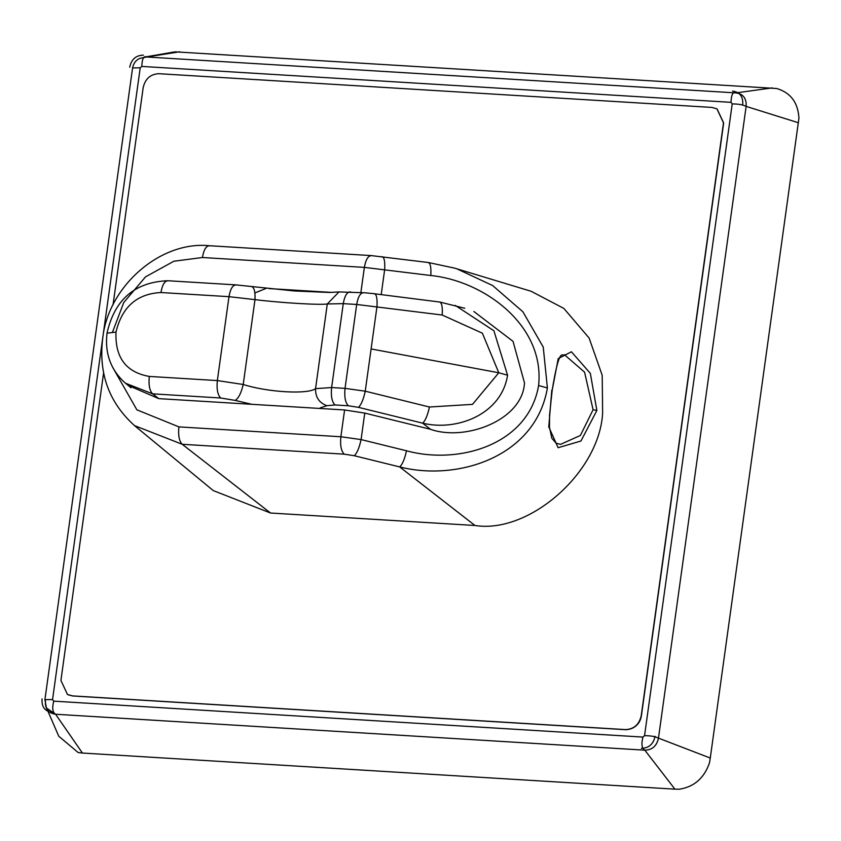 <?xml version="1.0" encoding="UTF-8"?>
<svg xmlns="http://www.w3.org/2000/svg" width="841" height="841" viewBox="0 0 841 841"><rect width="100%" height="100%" fill="white"/><g stroke="black" fill="none" stroke-linecap="round" stroke-linejoin="round"><path stroke-width="1.26" d="M52.552 699.575L44.92 699.649L132.584 67.9L140.216 67.827L52.552 699.575L53.74 701.152L642.945 737.073L644.553 735.665L732.217 103.916L731.029 102.339L141.814 66.418L140.216 67.827L52.552 699.575L53.74 701.152L642.945 737.073L644.553 735.665C650.65 735.675 655.286 736.506 658.471 738.135L710.277 758.046L798.939 118.087C798.014 102.518 790.603 92.647 776.716 88.505L175.401 51.858M644.553 735.665L732.217 103.916L731.029 102.339C731.292 94.591 732.953 91.448 736.001 92.909L772.238 87.895M179.732 51.774L146.797 56.999L736.001 92.909C743.244 93.929 746.619 98.429 746.135 106.386L658.471 738.135C656.768 745.978 652.217 749.983 644.805 750.161L55.59 714.251L82.429 753.042L674.924 789.163L644.805 750.161C641.788 748.374 641.178 744.012 642.945 737.073M798.435 122.765L746.135 106.386C742.95 104.757 738.314 103.927 732.217 103.916M674.924 789.163L679.486 789.205C694.277 786.808 704.274 777.999 709.489 762.808L710.277 758.046M58.754 736.222L78.181 752.569M78.171 752.558L82.429 753.042M53.74 701.152C51.963 708.101 52.584 712.464 55.59 714.251L46.623 708.143M731.029 102.339L141.814 66.418C142.076 58.67 143.737 55.527 146.797 56.999L140.216 58.25C136.116 59.869 133.572 63.086 132.584 67.9M113.03 304.915L143.201 87.485C145.283 78.728 150.507 74.134 158.854 73.703L711.896 107.417L716.931 108.836L723.491 122.86L641.21 715.828C639.128 724.585 633.904 729.179 625.557 729.599L72.515 695.896L67.48 694.477L72.694 695.98L625.736 729.694C634.082 729.273 639.297 724.679 641.389 715.922L723.67 122.954L717.026 108.878L723.67 122.954L641.389 715.922C639.917 724.122 634.703 728.716 625.736 729.694L72.694 695.98L68.037 694.761M67.48 694.477L60.92 680.453L103.611 372.794M254.907 292.92L266.092 288.41M270.56 513.031L474.955 525.488C529.199 534.161 599.423 472.358 602.629 413.099L602.198 375.296L589.12 338.061L563.859 308.426L531.144 291.28L454.645 268.142L428.426 262.529L371.133 255.58L209.157 245.709C159.948 240.757 107.932 286.844 102.697 338.45C98.439 373.551 109.046 402.608 134.528 425.62L213.299 490.608L270.56 513.031L182.224 444.29L134.528 425.62M456.894 268.836L492.637 285.541L522.913 311.801L543.244 347.091L547.396 387.953C535.654 456.989 457.567 481.609 399.685 466.923L354.271 455.727L344.19 454.161L182.224 444.29C179.165 441.083 178.061 435.281 178.902 426.881L340.868 436.752L361.083 439.58L406.497 450.776C457.946 464.936 528.316 445.425 538.608 385.525C545.042 324.92 483.501 280.789 430.813 275.512L364.374 267.385L360.884 292.5M112.578 331.985L123.774 302.487L145.514 276.868L173.887 261.225L202.408 257.514L364.374 267.385C365.814 259.312 368.263 255.412 371.733 255.685M269.109 288.589L331.796 292.416M344.19 454.161C341.131 450.955 340.027 445.152 340.868 436.752L344.589 409.966L158.77 398.634L128.421 385.504M251.837 404.311L235.259 400.411L220.668 397.993L152.61 393.84L125.456 383.212L130.954 387.743M439.433 302.066C441.756 302.361 442.681 306.681 442.208 315.028L482.377 333.194L498.787 372.773L472.495 404.374L429.446 407.012L365.246 391.191L371.102 348.941L498.787 372.773L507.565 375.191C501.551 414.466 456.695 431.528 422.634 423.16L358.434 407.338L348.342 405.772L334.939 404.952L326.876 405.698L320.295 407.843M326.876 405.698C319.107 402.818 315.333 397.131 315.554 388.647C307.838 394.618 267.638 392.305 243.217 384.484L217.346 380.574L228.994 296.673L254.991 299.627L243.217 384.484C241.272 392.863 238.613 398.171 235.259 400.411M158.77 398.634L152.61 393.84C149.561 390.634 148.458 384.831 149.299 376.432C126.076 372.321 114.975 357.541 115.995 332.09L107.017 333.173C114.586 299.596 134.812 282.113 167.695 280.726L235.743 284.868L294.476 290.975L329.315 292.458L338.976 291.932L327.296 303.969C320.242 305.209 280.064 302.792 254.991 299.627C255.37 291.228 254.066 286.834 251.07 286.434M350.623 291.943C347.165 291.669 344.705 295.569 343.265 303.643L331.627 387.543L315.554 388.647L327.296 303.969L343.265 303.643L356.679 304.463L345.031 388.363L365.246 391.191C363.396 399.57 361.125 404.952 358.434 407.338M442.208 315.028L356.679 304.463C358.119 296.379 360.568 292.489 364.027 292.763L338.986 291.932M473.882 311.506L513.042 341.362L524.49 382.897C522.66 420.237 465.115 441.62 430.518 429.299L422.634 423.16C425.325 420.773 427.596 415.391 429.446 407.012M115.995 332.09C121.998 306.944 136.978 293.761 160.936 292.531L228.994 296.673C230.434 288.6 232.883 284.7 236.342 284.983M371.102 348.941L376.968 306.692C377.441 298.355 376.516 294.035 374.192 293.73L439.822 302.045L464.747 308.269M507.565 375.191L493.898 330.765L455.223 305.388M344.589 409.966L364.763 413.089L361.083 439.58C359.233 447.959 356.962 453.341 354.271 455.727M430.518 429.299L364.763 413.089M112.494 367.002L136.883 409.83L178.902 426.881M474.955 525.488L399.685 466.923C402.376 464.537 404.647 459.154 406.497 450.776M428.048 262.55C430.361 262.844 431.286 267.165 430.813 275.512M381.898 256.652C384.211 256.957 385.136 261.278 384.663 269.614L381.204 294.56M593.084 409.735L596.868 410.471L590.34 373.383L571.417 351.78L558.235 358.581L552.18 390.266C559.728 343.79 562.703 357.551 564.395 354.692L584.59 372.185L593.084 409.735L580.395 435.459L560.463 444.395L555.996 443.102L551.822 438.203L549.488 427.323L549.551 415.149L552.18 390.266M596.868 410.471L580.952 441.02L558.109 447.717L548.763 426.839L551.833 389.972M44.92 699.649L46.371 707.586M175.412 51.848L173.057 52.174M129.714 67.196C131.364 59.322 135.916 55.317 143.38 55.159M52.174 712.411C44.888 711.37 41.514 706.871 42.05 698.934M55.59 714.251C48.263 713.179 44.888 708.679 45.467 700.763M655.055 736.306C653.394 744.169 648.842 748.175 641.389 748.332M658.471 738.135C656.768 745.978 652.217 749.983 644.805 750.161M732.585 91.08C739.87 92.121 743.244 96.62 742.708 104.557M736.001 92.909C743.244 93.929 746.619 98.429 746.135 106.386M141.814 66.418L140.216 67.827M209.756 245.814C206.297 245.54 203.848 249.43 202.408 257.514M334.939 404.952C331.89 401.746 330.786 395.943 331.627 387.543L345.031 388.363C344.19 396.763 345.294 402.566 348.342 405.772M220.668 397.993C217.609 394.776 216.505 388.973 217.346 380.574L149.299 376.432M168.295 280.831C164.836 280.558 162.387 284.447 160.936 292.531M547.396 387.953L538.608 385.525M58.586 735.843L46.35 707.533M363.428 292.657L374.581 293.719M125.456 383.212C110.823 370.198 104.673 353.525 107.017 333.173M173.299 52.131L144.253 57.135"/></g></svg>
